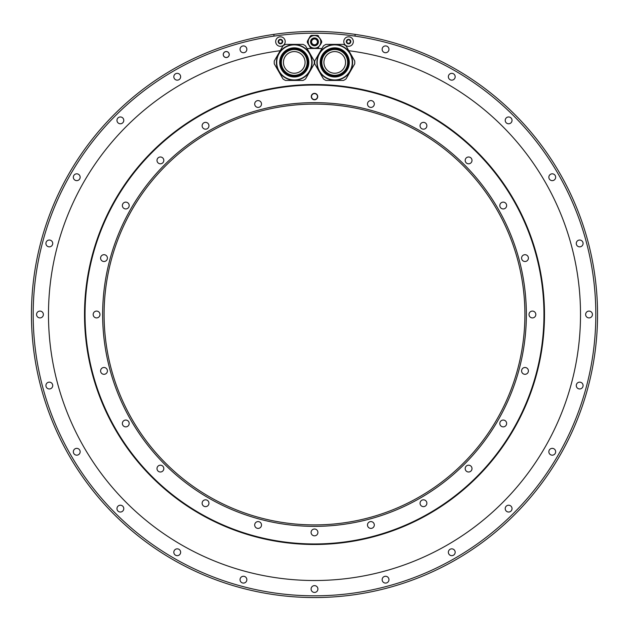 <?xml version="1.0" encoding="UTF-8"?>
<svg xmlns="http://www.w3.org/2000/svg" width="629" height="629" viewBox="0 0 629 629"><rect width="100%" height="100%" fill="white"/><g stroke="black" fill="none" stroke-linecap="round" stroke-linejoin="round"><path stroke-width="0.94" d="M585.63 314.5A3.404 3.404 0 0 0 589.035 317.904A3.404 3.404 0 0 0 592.439 314.5A3.404 3.404 0 0 0 589.035 311.096A3.404 3.404 0 0 0 585.63 314.5M314.5 33.188A281.312 281.312 0 0 1 595.081 334.84A281.312 281.312 0 0 1 314.5 595.812A281.312 281.312 0 0 1 33.919 334.84A281.312 281.312 0 0 1 314.5 33.188M448.359 76.746A3.404 3.404 0 0 0 451.764 80.15A3.404 3.404 0 0 0 455.176 76.746A3.404 3.404 0 0 0 451.764 73.341A3.404 3.404 0 0 0 448.359 76.746M505.221 120.375A3.404 3.404 0 0 0 508.625 123.779A3.404 3.404 0 0 0 512.03 120.375A3.404 3.404 0 0 0 508.625 116.97A3.404 3.404 0 0 0 505.221 120.375M548.85 177.236A3.404 3.404 0 0 0 552.254 180.641A3.404 3.404 0 0 0 555.659 177.236A3.404 3.404 0 0 0 552.254 173.824A3.404 3.404 0 0 0 548.85 177.236M576.274 243.447A3.404 3.404 0 0 0 579.679 246.851A3.404 3.404 0 0 0 583.083 243.447A3.404 3.404 0 0 0 579.679 240.042A3.404 3.404 0 0 0 576.274 243.447M576.274 385.553A3.404 3.404 0 0 0 579.679 388.958A3.404 3.404 0 0 0 583.083 385.553A3.404 3.404 0 0 0 579.679 382.149A3.404 3.404 0 0 0 576.274 385.553M548.85 451.764A3.404 3.404 0 0 0 552.254 455.176A3.404 3.404 0 0 0 555.659 451.764A3.404 3.404 0 0 0 552.254 448.359A3.404 3.404 0 0 0 548.85 451.764M505.221 508.625A3.404 3.404 0 0 0 508.625 512.03A3.404 3.404 0 0 0 512.03 508.625A3.404 3.404 0 0 0 508.625 505.221A3.404 3.404 0 0 0 505.221 508.625M448.359 552.254A3.404 3.404 0 0 0 451.764 555.659A3.404 3.404 0 0 0 455.176 552.254A3.404 3.404 0 0 0 451.764 548.85A3.404 3.404 0 0 0 448.359 552.254M382.149 579.679A3.404 3.404 0 0 0 385.553 583.083A3.404 3.404 0 0 0 388.958 579.679A3.404 3.404 0 0 0 385.553 576.274A3.404 3.404 0 0 0 382.149 579.679M311.096 589.035A3.404 3.404 0 0 0 314.5 592.439A3.404 3.404 0 0 0 317.904 589.035A3.404 3.404 0 0 0 314.5 585.63A3.404 3.404 0 0 0 311.096 589.035M240.042 579.679A3.404 3.404 0 0 0 243.447 583.083A3.404 3.404 0 0 0 246.851 579.679A3.404 3.404 0 0 0 243.447 576.274A3.404 3.404 0 0 0 240.042 579.679M173.824 552.254A3.404 3.404 0 0 0 177.236 555.659A3.404 3.404 0 0 0 180.641 552.254A3.404 3.404 0 0 0 177.236 548.85A3.404 3.404 0 0 0 173.824 552.254M116.97 508.625A3.404 3.404 0 0 0 120.375 512.03A3.404 3.404 0 0 0 123.779 508.625A3.404 3.404 0 0 0 120.375 505.221A3.404 3.404 0 0 0 116.97 508.625M73.341 451.764A3.404 3.404 0 0 0 76.746 455.176A3.404 3.404 0 0 0 80.15 451.764A3.404 3.404 0 0 0 76.746 448.359A3.404 3.404 0 0 0 73.341 451.764M45.917 385.553A3.404 3.404 0 0 0 49.321 388.958A3.404 3.404 0 0 0 52.726 385.553A3.404 3.404 0 0 0 49.321 382.149A3.404 3.404 0 0 0 45.917 385.553M36.561 314.5A3.404 3.404 0 0 0 39.965 317.904A3.404 3.404 0 0 0 43.37 314.5A3.404 3.404 0 0 0 39.965 311.096A3.404 3.404 0 0 0 36.561 314.5M45.917 243.447A3.404 3.404 0 0 0 49.321 246.851A3.404 3.404 0 0 0 52.726 243.447A3.404 3.404 0 0 0 49.321 240.042A3.404 3.404 0 0 0 45.917 243.447M73.341 177.236A3.404 3.404 0 0 0 76.746 180.641A3.404 3.404 0 0 0 80.15 177.236A3.404 3.404 0 0 0 76.746 173.824A3.404 3.404 0 0 0 73.341 177.236M116.97 120.375A3.404 3.404 0 0 0 120.375 123.779A3.404 3.404 0 0 0 123.779 120.375A3.404 3.404 0 0 0 120.375 116.97A3.404 3.404 0 0 0 116.97 120.375M173.824 76.746A3.404 3.404 0 0 0 177.236 80.15A3.404 3.404 0 0 0 180.641 76.746A3.404 3.404 0 0 0 177.236 73.341A3.404 3.404 0 0 0 173.824 76.746M240.042 49.321A3.404 3.404 0 0 0 243.447 52.726A3.404 3.404 0 0 0 246.851 49.321A3.404 3.404 0 0 0 243.447 45.917A3.404 3.404 0 0 0 240.042 49.321M223.248 54.534A3.003 3.003 0 0 0 226.251 57.546A3.003 3.003 0 0 0 229.263 54.534A3.003 3.003 0 0 0 226.251 51.531A3.003 3.003 0 0 0 223.248 54.534M382.149 49.321A3.404 3.404 0 0 0 385.553 52.726A3.404 3.404 0 0 0 388.958 49.321A3.404 3.404 0 0 0 385.553 45.917A3.404 3.404 0 0 0 382.149 49.321M280.196 50.705A266.02 266.02 0 0 0 49.038 331.687A266.02 266.02 0 0 0 314.5 580.52A266.02 266.02 0 0 0 579.962 331.687A266.02 266.02 0 0 0 348.804 50.705M321.899 48.582A266.02 266.02 0 0 0 307.101 48.582M320.405 39.069L321.631 41.2A7.163 7.163 0 0 1 321.631 42.544L320.405 44.667M318.651 47.71A7.163 7.163 0 0 1 317.488 48.386L311.512 48.386A7.163 7.163 0 0 1 310.349 47.71L307.369 42.544A7.163 7.163 0 0 1 307.369 41.2L310.349 36.026A7.163 7.163 0 0 1 311.512 35.358L317.488 35.358A7.163 7.163 0 0 1 318.651 36.026M285.196 41.569A4.757 4.757 0 0 0 280.432 36.812A4.757 4.757 0 0 0 275.675 41.569A4.757 4.757 0 0 0 280.432 46.326A4.757 4.757 0 0 0 285.196 41.569A4.757 4.757 0 0 1 280.432 46.326A4.757 4.757 0 0 1 275.675 41.569A4.757 4.757 0 0 1 280.432 36.812A4.757 4.757 0 0 1 285.196 41.569M353.325 41.569A4.757 4.757 0 0 0 348.568 36.812A4.757 4.757 0 0 0 343.804 41.569A4.757 4.757 0 0 0 348.568 46.326A4.757 4.757 0 0 0 353.325 41.569A4.757 4.757 0 0 1 348.568 46.326A4.757 4.757 0 0 1 343.804 41.569A4.757 4.757 0 0 1 348.568 36.812A4.757 4.757 0 0 1 353.325 41.569M355.078 34.375A283.05 283.05 0 0 1 596.819 334.84A283.05 283.05 0 0 1 314.5 597.55A283.05 283.05 0 0 1 32.181 334.84A283.05 283.05 0 0 1 355.078 34.375L355.078 36.128M315.074 31.45A283.05 283.05 0 0 0 314.665 31.45A283.05 283.05 0 0 1 315.074 31.45M84.514 314.5A229.986 229.986 0 0 0 314.5 544.486A229.986 229.986 0 0 0 544.486 314.5A229.986 229.986 0 0 0 314.5 84.514A229.986 229.986 0 0 0 84.514 314.5M274.275 60.958L283.011 45.831A20.042 20.042 0 0 1 285.527 44.376L302.997 44.376A20.042 20.042 0 0 1 305.513 45.831L314.248 60.958A20.042 20.042 0 0 1 314.248 63.859L305.513 78.995A20.042 20.042 0 0 1 302.997 80.449L285.527 80.449A20.042 20.042 0 0 1 283.011 78.995L274.275 63.859A20.042 20.042 0 0 1 274.275 60.958M309.704 53.496A17.832 17.832 0 0 1 303.178 77.854A17.832 17.832 0 0 1 278.812 71.329A17.832 17.832 0 0 1 285.346 46.963A17.832 17.832 0 0 1 309.704 53.496A17.832 17.832 0 0 1 303.178 77.854A17.832 17.832 0 0 1 278.812 71.329A17.832 17.832 0 0 1 285.346 46.963A17.832 17.832 0 0 1 309.704 53.496M305.545 55.895A13.028 13.028 0 0 0 287.752 51.13A13.028 13.028 0 0 0 282.979 68.923A13.028 13.028 0 0 0 300.772 73.687A13.028 13.028 0 0 0 305.545 55.895M300.709 73.577A12.894 12.894 0 0 1 283.089 68.86A12.894 12.894 0 0 1 287.815 51.24A12.894 12.894 0 0 1 305.427 55.965A12.894 12.894 0 0 1 300.709 73.577M283.443 62.413A10.819 10.819 0 0 1 294.262 51.586A10.819 10.819 0 0 1 305.081 62.413A10.819 10.819 0 0 1 294.262 73.231A10.819 10.819 0 0 1 283.443 62.413M314.752 60.958L323.487 45.831A20.042 20.042 0 0 1 326.003 44.376L343.473 44.376A20.042 20.042 0 0 1 345.989 45.831L354.725 60.958A20.042 20.042 0 0 1 354.725 63.859L345.989 78.995A20.042 20.042 0 0 1 343.473 80.449L326.003 80.449A20.042 20.042 0 0 1 323.487 78.995L314.752 63.859A20.042 20.042 0 0 1 314.752 60.958M350.188 53.496A17.832 17.832 0 0 1 343.654 77.854A17.832 17.832 0 0 1 319.296 71.329A17.832 17.832 0 0 1 325.822 46.963A17.832 17.832 0 0 1 350.188 53.496A17.832 17.832 0 0 1 343.654 77.854A17.832 17.832 0 0 1 319.296 71.329A17.832 17.832 0 0 1 325.822 46.963A17.832 17.832 0 0 1 350.188 53.496M346.021 55.895A13.028 13.028 0 0 0 328.228 51.13A13.028 13.028 0 0 0 323.455 68.923A13.028 13.028 0 0 0 341.248 73.687A13.028 13.028 0 0 0 346.021 55.895M341.185 73.577A12.894 12.894 0 0 1 323.573 68.86A12.894 12.894 0 0 1 328.291 51.24A12.894 12.894 0 0 1 345.911 55.965A12.894 12.894 0 0 1 341.185 73.577M323.919 62.413A10.819 10.819 0 0 1 334.738 51.586A10.819 10.819 0 0 1 345.557 62.413A10.819 10.819 0 0 1 334.738 73.231A10.819 10.819 0 0 1 323.919 62.413M229.208 54.534A2.956 2.956 0 0 0 226.251 51.578A2.956 2.956 0 0 0 223.295 54.534A2.956 2.956 0 0 0 226.251 57.491A2.956 2.956 0 0 0 229.208 54.534M321.639 41.27A7.163 7.163 0 0 1 321.663 41.797M321.663 41.939A7.163 7.163 0 0 1 321.639 42.473M317.488 48.386L311.512 48.386L317.488 48.386M308.1 42.277A6.416 6.416 0 0 0 314.704 48.276A6.416 6.416 0 0 0 320.916 41.868A6.416 6.416 0 0 1 314.5 48.284A6.416 6.416 0 0 1 308.1 41.467A6.416 6.416 0 0 1 314.5 35.46A6.416 6.416 0 0 1 320.9 41.467A6.416 6.416 0 0 0 314.296 35.46A6.416 6.416 0 0 0 308.1 42.277A6.416 6.416 0 0 0 314.5 48.284A6.416 6.416 0 0 0 320.9 41.467M311.394 41.868A3.106 3.106 0 0 0 314.594 44.974A3.106 3.106 0 0 0 317.598 41.679A3.106 3.106 0 0 0 314.406 38.762A3.106 3.106 0 0 0 311.394 41.868M311.591 41.868A2.909 2.909 0 0 1 314.5 38.967A2.909 2.909 0 0 1 317.409 41.868A2.909 2.909 0 0 1 314.5 44.777A2.909 2.909 0 0 1 311.591 41.868M279.001 40.24A0.448 0.448 0 0 0 278.561 40.995A0.786 0.786 0 0 1 278.561 42.143A0.448 0.448 0 0 0 279.001 42.906A0.786 0.786 0 0 1 279.999 43.48A0.448 0.448 0 0 0 280.432 43.826A2.257 2.257 0 0 0 282.39 40.445A2.257 2.257 0 0 0 278.183 41.569A2.257 2.257 0 0 0 280.432 43.826A0.448 0.448 0 0 0 280.872 43.48A0.786 0.786 0 0 1 281.871 42.906A0.448 0.448 0 0 0 282.303 42.143A0.786 0.786 0 0 1 282.303 40.995A0.448 0.448 0 0 0 281.871 40.24A0.786 0.786 0 0 1 280.872 39.658A0.448 0.448 0 0 0 279.999 39.658A0.786 0.786 0 0 1 279.001 40.24A0.786 0.786 0 0 0 279.229 40.272M347.129 40.24A0.448 0.448 0 0 0 346.697 40.995A0.786 0.786 0 0 1 346.697 42.143A0.448 0.448 0 0 0 347.129 42.906A0.786 0.786 0 0 1 348.128 43.48A0.448 0.448 0 0 0 348.568 43.826A2.257 2.257 0 0 0 350.518 40.445A2.257 2.257 0 0 0 346.312 41.569A2.257 2.257 0 0 0 348.568 43.826A0.448 0.448 0 0 0 349.001 43.48A0.786 0.786 0 0 1 349.999 42.906A0.448 0.448 0 0 0 350.439 42.143A0.786 0.786 0 0 1 350.439 40.995A0.448 0.448 0 0 0 349.999 40.24A0.786 0.786 0 0 1 349.001 39.658A0.448 0.448 0 0 0 348.128 39.658A0.786 0.786 0 0 1 347.129 40.24A0.786 0.786 0 0 0 347.357 40.272M314.5 543.959A229.459 229.459 0 0 1 85.041 314.5A229.459 229.459 0 0 1 314.5 85.041A229.459 229.459 0 0 1 543.959 314.5A229.459 229.459 0 0 1 314.5 543.959M314.5 102.645A211.855 211.855 0 0 0 102.645 314.5A211.855 211.855 0 0 0 314.5 526.355A211.855 211.855 0 0 0 526.355 314.5A211.855 211.855 0 0 0 314.5 102.645M374.31 104.005A3.404 3.404 0 0 0 370.906 100.593A3.404 3.404 0 0 0 367.493 104.005A3.404 3.404 0 0 0 370.906 107.41A3.404 3.404 0 0 0 374.31 104.005M426.753 126.657A3.404 3.404 0 0 0 424.347 122.482A3.404 3.404 0 0 0 420.172 124.888A3.404 3.404 0 0 0 422.578 129.063A3.404 3.404 0 0 0 426.753 126.657M471.546 162.109A3.404 3.404 0 0 0 470.295 157.454A3.404 3.404 0 0 0 465.649 158.705A3.404 3.404 0 0 0 466.891 163.351A3.404 3.404 0 0 0 471.546 162.109M505.637 207.947A3.404 3.404 0 0 0 505.637 203.128A3.404 3.404 0 0 0 500.818 203.128A3.404 3.404 0 0 0 500.818 207.947A3.404 3.404 0 0 0 505.637 207.947M526.701 261.051A3.404 3.404 0 0 0 527.951 256.396A3.404 3.404 0 0 0 523.297 255.146A3.404 3.404 0 0 0 522.046 259.801A3.404 3.404 0 0 0 526.701 261.051M533.306 317.794A3.404 3.404 0 0 0 535.711 313.619A3.404 3.404 0 0 0 531.544 311.206A3.404 3.404 0 0 0 529.131 315.381A3.404 3.404 0 0 0 533.306 317.794M524.995 374.31A3.404 3.404 0 0 0 528.407 370.906A3.404 3.404 0 0 0 524.995 367.493A3.404 3.404 0 0 0 521.59 370.906A3.404 3.404 0 0 0 524.995 374.31M502.343 426.753A3.404 3.404 0 0 0 506.518 424.347A3.404 3.404 0 0 0 504.112 420.172A3.404 3.404 0 0 0 499.937 422.578A3.404 3.404 0 0 0 502.343 426.753M466.891 471.546A3.404 3.404 0 0 0 471.546 470.295A3.404 3.404 0 0 0 470.295 465.649A3.404 3.404 0 0 0 465.649 466.891A3.404 3.404 0 0 0 466.891 471.546M421.053 505.637A3.404 3.404 0 0 0 425.872 505.637A3.404 3.404 0 0 0 425.872 500.818A3.404 3.404 0 0 0 421.053 500.818A3.404 3.404 0 0 0 421.053 505.637M367.949 526.701A3.404 3.404 0 0 0 372.604 527.951A3.404 3.404 0 0 0 373.854 523.297A3.404 3.404 0 0 0 369.199 522.046A3.404 3.404 0 0 0 367.949 526.701M311.206 533.306A3.404 3.404 0 0 0 315.381 535.711A3.404 3.404 0 0 0 317.794 531.544A3.404 3.404 0 0 0 313.619 529.131A3.404 3.404 0 0 0 311.206 533.306M254.69 524.995A3.404 3.404 0 0 0 258.094 528.407A3.404 3.404 0 0 0 261.507 524.995A3.404 3.404 0 0 0 258.094 521.59A3.404 3.404 0 0 0 254.69 524.995M202.247 502.343A3.404 3.404 0 0 0 204.653 506.518A3.404 3.404 0 0 0 208.828 504.112A3.404 3.404 0 0 0 206.422 499.937A3.404 3.404 0 0 0 202.247 502.343M157.454 466.891A3.404 3.404 0 0 0 158.705 471.546A3.404 3.404 0 0 0 163.351 470.295A3.404 3.404 0 0 0 162.109 465.649A3.404 3.404 0 0 0 157.454 466.891M123.363 421.053A3.404 3.404 0 0 0 123.363 425.872A3.404 3.404 0 0 0 128.182 425.872A3.404 3.404 0 0 0 128.182 421.053A3.404 3.404 0 0 0 123.363 421.053M102.299 367.949A3.404 3.404 0 0 0 101.049 372.604A3.404 3.404 0 0 0 105.703 373.854A3.404 3.404 0 0 0 106.954 369.199A3.404 3.404 0 0 0 102.299 367.949M95.694 311.206A3.404 3.404 0 0 0 93.289 315.381A3.404 3.404 0 0 0 97.456 317.794A3.404 3.404 0 0 0 99.869 313.619A3.404 3.404 0 0 0 95.694 311.206M104.005 254.69A3.404 3.404 0 0 0 100.593 258.094A3.404 3.404 0 0 0 104.005 261.507A3.404 3.404 0 0 0 107.41 258.094A3.404 3.404 0 0 0 104.005 254.69M126.657 202.247A3.404 3.404 0 0 0 122.482 204.653A3.404 3.404 0 0 0 124.888 208.828A3.404 3.404 0 0 0 129.063 206.422A3.404 3.404 0 0 0 126.657 202.247M162.109 157.454A3.404 3.404 0 0 0 157.454 158.705A3.404 3.404 0 0 0 158.705 163.351A3.404 3.404 0 0 0 163.351 162.109A3.404 3.404 0 0 0 162.109 157.454M207.947 123.363A3.404 3.404 0 0 0 203.128 123.363A3.404 3.404 0 0 0 203.128 128.182A3.404 3.404 0 0 0 207.947 128.182A3.404 3.404 0 0 0 207.947 123.363M261.051 102.299A3.404 3.404 0 0 0 256.396 101.049A3.404 3.404 0 0 0 255.146 105.703A3.404 3.404 0 0 0 259.801 106.954A3.404 3.404 0 0 0 261.051 102.299M317.708 96.575A3.208 3.208 0 0 0 314.5 93.367A3.208 3.208 0 0 0 311.292 96.575A3.208 3.208 0 0 0 314.5 99.783A3.208 3.208 0 0 0 317.708 96.575M104.092 314.5A210.408 210.408 0 0 0 314.5 524.908A210.408 210.408 0 0 0 524.908 314.5A210.408 210.408 0 0 0 314.5 104.092A210.408 210.408 0 0 0 104.092 314.5M317.503 96.575A3.003 3.003 0 0 0 314.5 93.572A3.003 3.003 0 0 0 311.497 96.575A3.003 3.003 0 0 0 314.5 99.579A3.003 3.003 0 0 0 317.503 96.575A2.98 2.98 0 0 0 314.5 93.595A2.98 2.98 0 0 0 311.52 96.575A2.98 2.98 0 0 0 314.5 99.555A2.98 2.98 0 0 0 317.48 96.575M273.922 34.375L273.922 36.128M279.079 71.179A17.533 17.533 0 0 0 303.029 77.595A17.533 17.533 0 0 0 309.444 53.646A17.533 17.533 0 0 0 285.495 47.222A17.533 17.533 0 0 0 279.079 71.179M281.65 69.693A14.561 14.561 0 0 1 286.981 49.801A14.561 14.561 0 0 1 306.873 55.132A14.561 14.561 0 0 1 301.543 75.024A14.561 14.561 0 0 1 281.65 69.693M306.181 55.533A13.759 13.759 0 0 1 301.142 74.324A13.759 13.759 0 0 1 282.342 69.292A13.759 13.759 0 0 1 287.382 50.493A13.759 13.759 0 0 1 306.181 55.533M319.556 71.179A17.533 17.533 0 0 0 343.505 77.595A17.533 17.533 0 0 0 349.921 53.646A17.533 17.533 0 0 0 325.971 47.222A17.533 17.533 0 0 0 319.556 71.179M322.127 69.693A14.561 14.561 0 0 1 327.457 49.801A14.561 14.561 0 0 1 347.35 55.132A14.561 14.561 0 0 1 342.019 75.024A14.561 14.561 0 0 1 322.127 69.693M346.658 55.533A13.759 13.759 0 0 1 341.618 74.324A13.759 13.759 0 0 1 322.819 69.292A13.759 13.759 0 0 1 327.858 50.493A13.759 13.759 0 0 1 346.658 55.533M308.202 42.269A6.314 6.314 0 0 0 314.697 48.181A6.314 6.314 0 0 0 320.798 41.475A6.314 6.314 0 0 0 314.303 35.562A6.314 6.314 0 0 0 308.202 42.269M310.577 41.868A3.923 3.923 0 0 1 314.374 37.944A3.923 3.923 0 0 1 318.423 41.868A3.923 3.923 0 0 1 314.626 45.791A3.923 3.923 0 0 1 310.577 41.868M318.172 41.868A3.672 3.672 0 0 1 314.618 45.54A3.672 3.672 0 0 1 310.828 41.868A3.672 3.672 0 0 1 314.382 38.196A3.672 3.672 0 0 1 318.172 41.868"/></g></svg>
